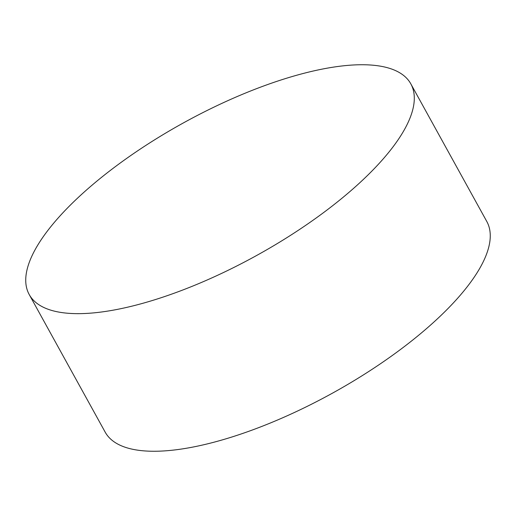 <?xml version="1.0" encoding="UTF-8"?>
<svg xmlns="http://www.w3.org/2000/svg" width="516" height="516" viewBox="0 0 516 516"><rect width="100%" height="100%" fill="white"/><g stroke="black" fill="none" stroke-linecap="round" stroke-linejoin="round"><path stroke-width="0.77" d="M410.826 83.869L486.788 221.467A217.952 75.729 151.1 0 1 469.818 283.349A217.952 75.729 151.1 0 1 209.219 443.431A217.952 75.729 151.1 0 1 105.174 432.131L29.212 294.533A217.952 75.729 151.1 0 1 46.182 232.651A217.952 75.729 151.1 0 1 306.781 72.569A217.952 75.729 151.1 0 1 410.826 83.869A217.952 75.729 151.1 0 1 393.863 145.751A217.952 75.729 151.1 0 1 388.638 152.459A217.952 75.729 151.1 0 1 133.263 305.827A217.952 75.729 151.1 0 1 99.078 312.303A217.952 75.729 151.1 0 1 29.212 294.533"/></g></svg>
